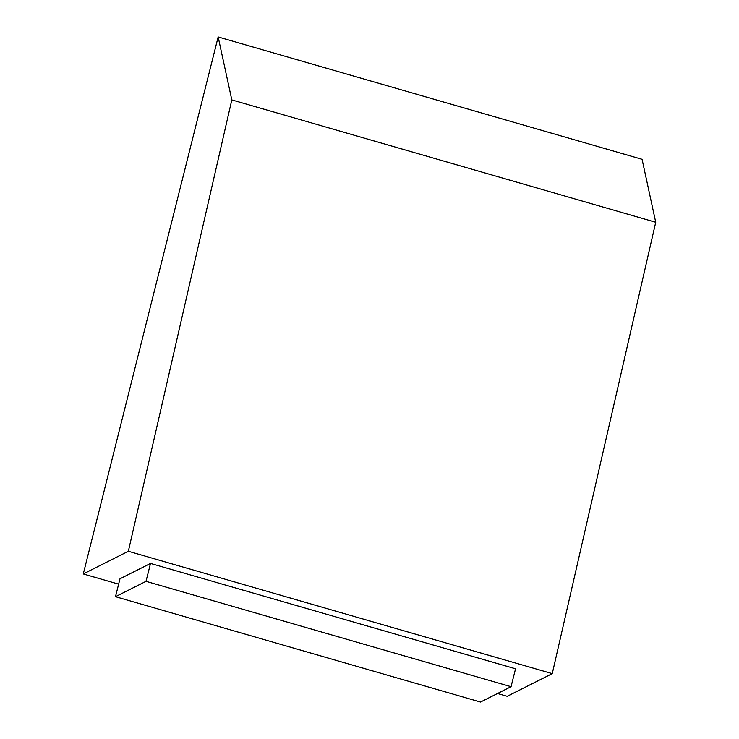 <?xml version="1.0" encoding="UTF-8"?>
<svg xmlns="http://www.w3.org/2000/svg" width="739" height="739" viewBox="0 0 739 739"><rect width="100%" height="100%" fill="white"/><g stroke="black" fill="none" stroke-linecap="round" stroke-linejoin="round"><path stroke-width="1.11" d="M83.276 573.944L218.162 36.95L231.815 99.904L128.346 551.276L83.276 573.944L118.637 584.152M231.815 99.904L655.724 222.263L642.071 159.31L218.162 36.95M655.724 222.263L552.255 673.635L507.185 696.304L497.504 693.505M552.255 673.635L128.346 551.276M150.516 563.432L119.986 578.785L115.487 596.687L480.516 702.05L511.046 686.697L515.545 668.795L150.516 563.432L146.017 581.334L115.487 596.687M511.046 686.697L146.017 581.334"/></g></svg>
